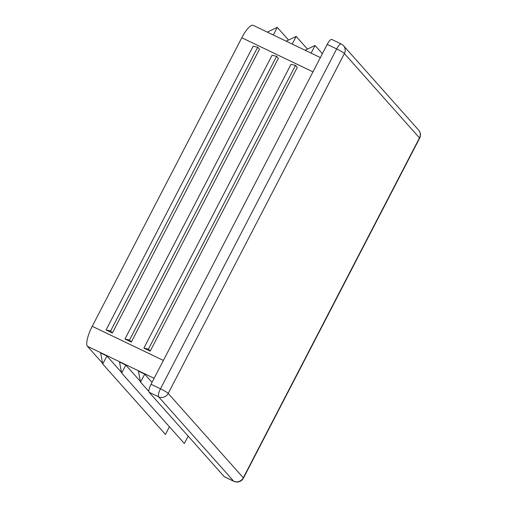 <?xml version="1.0" encoding="UTF-8"?>
<svg xmlns="http://www.w3.org/2000/svg" width="507" height="507" viewBox="0 0 507 507"><rect width="100%" height="100%" fill="white"/><g stroke="black" fill="none" stroke-linecap="round" stroke-linejoin="round"><path stroke-width="0.76" d="M169.42 426.748L165.434 434.442L102.744 364.013L100.595 352.973L106.901 355.996L102.744 364.013M121.528 372.436L106.901 355.996M140.445 381.505L125.812 365.065L121.655 373.082L119.506 362.042L125.812 365.065M152.03 382.348L144.723 374.134L140.566 382.151L138.417 371.111L144.723 374.134M320.38 57.57L253.202 25.35A18.163 4.943 115.6 0 0 241.801 37.752L92.223 326.318A18.163 4.943 115.6 0 0 87.458 346.325L102.617 363.361M341.224 43.976A7.269 1.977 115.6 0 0 336.661 48.938A7.269 0.792 27.4 0 1 344.386 53.552A7.269 6.946 -41.7 0 0 343.505 45.7A7.269 7.269 0 0 0 341.224 43.976L331.768 39.445A7.269 1.977 115.6 0 0 327.205 44.401L151.035 384.268A7.269 1.977 115.6 0 0 149.128 392.272L224.214 476.637A7.269 1.977 115.6 0 0 224.392 476.776L233.847 481.308A7.269 7.269 0 0 0 243.442 478.101A7.269 0.792 -152.6 0 0 243.297 477.784A7.269 6.946 138.3 0 1 233.67 481.168A7.269 1.977 115.6 0 0 233.847 481.308M106.077 329.962L253.164 46.2L257.695 47.233L259.47 49.223L112.383 332.985L106.077 329.962L110.615 330.995L112.383 332.985M124.988 339.031L272.075 55.269L276.613 56.309L278.381 58.292L131.294 342.054L124.988 339.031L129.526 340.064L131.294 342.054M143.906 348.1L290.986 64.345L295.524 65.378L297.292 67.368L150.205 351.123L143.906 348.1L148.437 349.133L150.205 351.123M311.121 53.127L315.075 45.491L305.113 50.25M322.389 53.704L315.075 45.491M292.209 44.058L296.164 36.422L286.202 41.175M307.47 49.122L296.164 36.422M273.292 34.989L277.253 27.346L267.29 32.106M288.559 40.053L277.253 27.346M148.849 391.461L140.566 382.151M188.167 436.14L184.345 443.517L121.655 373.082M295.524 65.378L148.437 349.133M257.695 47.233L110.615 330.995M276.613 56.309L129.526 340.064M154.128 378.304L87.458 346.325M312.965 71.88L241.801 37.752M163.387 360.445L92.223 326.318M224.214 476.637L233.67 481.168L158.583 396.81A7.269 6.946 -41.7 0 0 168.21 393.419A7.269 0.792 -152.6 0 0 160.491 388.806A7.269 1.977 115.6 0 0 158.583 396.81L149.128 392.272M327.205 44.401L336.661 48.938L160.491 388.806L151.035 384.268M168.21 393.419L243.297 477.784L419.466 137.917A7.269 0.792 27.4 0 1 419.612 138.234A7.269 7.269 0 0 0 418.592 130.058A7.269 6.946 138.3 0 1 419.466 137.917L344.386 53.552L168.21 393.419M243.442 478.101L419.612 138.234M418.592 130.058L343.505 45.7"/></g></svg>
